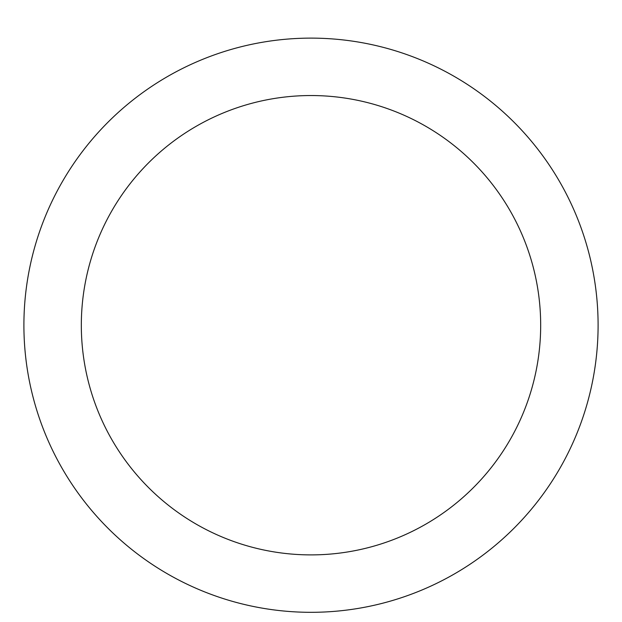 <?xml version="1.0" encoding="UTF-8"?>
<svg xmlns="http://www.w3.org/2000/svg" width="622" height="622" viewBox="0 0 622 622"><rect width="100%" height="100%" fill="white"/><g stroke="black" fill="none" stroke-linecap="round" stroke-linejoin="round"><path stroke-width="0.93" d="M311 38.121A287.1 287.1 0 0 1 559.637 468.763A287.1 287.1 0 0 1 62.363 468.763A287.1 287.1 0 0 1 311 38.121M311 95.539A229.681 229.681 0 0 1 509.908 440.057A229.681 229.681 0 0 1 112.092 440.057A229.681 229.681 0 0 1 311 95.539"/></g></svg>
